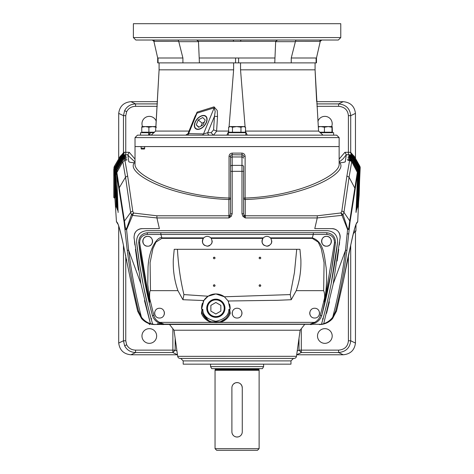 <?xml version="1.0" encoding="UTF-8"?>
<svg xmlns="http://www.w3.org/2000/svg" width="474" height="474" viewBox="0 0 474 474"><rect width="100%" height="100%" fill="white"/><g stroke="black" fill="none" stroke-linecap="round" stroke-linejoin="round"><path stroke-width="0.71" d="M215.854 299.254A8.982 8.982 0 0 1 224.836 308.236A8.982 8.982 0 0 1 215.854 317.219A8.982 8.982 0 0 1 206.871 308.236A8.982 8.982 0 0 1 215.854 299.254M215.854 299.876A8.36 8.36 0 0 1 224.214 308.236A8.36 8.36 0 0 1 215.854 316.596A8.36 8.36 0 0 1 207.494 308.236A8.36 8.36 0 0 1 215.854 299.876M220.837 311.11L220.837 305.363L215.854 302.483L210.871 305.363L210.871 311.11L215.854 313.989L220.837 311.11M328.932 132.696L328.932 132.205M320.768 132.696L320.768 132.205M318.273 126.931L320.868 126.576L324.435 127.228L328.209 126.576L331.978 127.228L332.191 126.576L318.25 126.576M332.191 126.576L332.398 132.205L324.435 132.205L324.435 127.228M331.978 127.228L331.978 132.205M324.435 132.205L319.683 132.205M148.623 135.149L148.623 132.696L140.535 132.696L140.535 135.149M159.068 70.241L155.916 126.576L145.328 126.576L148.895 127.228L148.895 132.205L154.477 132.205L153.961 132.696L149.701 132.696L149.701 135.149M148.919 135.149L148.623 132.696M150.003 135.149L150.003 132.696M259.118 448.665L257.483 450.3L216.677 450.3L215.048 448.665L259.118 448.665L259.118 370.289L215.048 370.289L215.208 369.679L258.952 369.679L258.952 369.021L215.208 369.021A0.492 0.492 0 0 0 215.048 368.654M258.952 369.021A0.492 0.492 0 0 1 259.118 368.654M236.07 382.69L237.824 382.642M238.096 382.69L239.05 382.98M239.068 382.986L239.4 383.14M240.745 384.106L241.858 385.753M241.87 385.783L242.267 387.768L242.267 431.844A5.184 5.184 0 0 1 237.083 437.028A5.184 5.184 0 0 1 231.899 431.844L231.899 387.773A5.184 5.184 0 0 1 237.083 382.589A5.184 5.184 0 0 1 242.267 387.773M242.267 431.921L242.178 432.786M242.167 432.857L241.912 433.722M241.87 433.834L241.402 434.705M241.39 434.723L240.857 435.399M240.745 435.511L239.98 436.145M239.963 436.151L239.086 436.625M239.068 436.631L238.155 436.915M238.096 436.927L236.336 436.975M210.545 366.615L263.615 366.615L262.436 368.654L211.724 368.654L210.545 366.615L210.545 364.162M236.064 436.927L234.76 436.483M233.415 435.511L232.775 434.735M232.775 434.729L232.307 433.864M232.296 433.834L231.999 432.875M231.999 432.863L231.899 431.85M231.899 387.696L231.982 386.837M231.999 386.76L232.248 385.895M232.296 385.783L232.758 384.912M232.77 384.894L233.309 384.218M233.415 384.106L235.08 382.992M235.092 382.986L236.005 382.702M333.625 135.149L333.625 132.696L320.199 132.696M113.796 169.437A0.818 0.818 0 0 1 114.003 168.892L114.613 176.766L114.613 198.013A0.818 0.818 0 0 1 113.796 197.196L113.796 169.437M141.027 146.579L135.025 146.579L135.025 164.146C134.035 175.096 176.061 196.313 229.043 198.037L229.043 156.373C229.22 154.4 230.293 153.315 232.26 153.108L241.9 153.108C243.861 153.309 244.934 154.4 245.117 156.373L245.117 198.037C297.962 196.337 340.059 175.161 339.141 164.146L339.141 146.579L144.777 146.579L144.428 149.026L141.305 149.026L141.027 146.579M142.544 126.576A7.347 7.347 0 0 1 148.113 116.468A7.347 7.347 0 0 1 156.266 121.35M114.613 176.766C114.986 186.436 115.283 198.292 114.915 198.013L114.613 198.013M317.894 121.344A7.347 7.347 0 0 1 332.197 123.714A7.347 7.347 0 0 1 331.622 126.576M177.697 356.353L296.469 356.318A2.447 2.447 0 0 1 294.046 358.427L180.114 358.427A2.447 2.447 0 0 1 177.697 356.353L174.023 330.224L300.137 330.224L304.563 324.566M174.023 330.224L169.603 324.566M156.657 335.995A7.347 7.347 0 0 0 149.31 328.648A7.347 7.347 0 0 0 141.963 335.995A7.347 7.347 0 0 0 149.31 343.342A7.347 7.347 0 0 0 156.657 335.995M317.503 335.995A7.347 7.347 0 0 1 324.85 328.648A7.347 7.347 0 0 1 332.197 335.995A7.347 7.347 0 0 1 324.85 343.342A7.347 7.347 0 0 1 317.503 335.995M149.535 323.748L148.901 323.535M183.195 360.898L183.195 364.162L290.965 364.162L290.965 360.898L183.195 360.898L180.748 358.451M180.114 358.427L294.046 358.427M339.141 159.08L344.93 152.296L346.328 154.749L352.01 154.743L354.001 156.029L360.204 167.535L357.698 221.808C356.264 222.045 354.06 229.262 351.086 243.452L351.05 243.689C352.152 238.712 354.511 228.373 355.541 225.731L355.998 224.528L355.921 231.081L353.391 233.528M242.605 154.868L232.183 154.743A1.635 1.635 0 0 0 230.548 156.373L230.548 213.75L228.918 217.945L228.918 199.53A1.635 1.493 0 0 0 230.548 198.037L229.043 198.037L228.918 199.53C169.668 197.468 125.148 172.856 134.415 162.766L135.025 162.653M134.415 162.766L134.154 162.754C131.144 162.57 129.355 162.215 128.792 161.699L128.934 161.883M339.141 162.653L340.012 162.754C343.01 162.57 344.799 162.221 345.374 161.699L344.841 162.061M339.745 162.766C348.935 172.933 304.373 197.486 245.248 199.53L245.117 198.037L243.612 198.037A1.635 1.493 0 0 0 245.248 199.53L245.248 217.945L244.122 215.397L245.248 215.788L317.254 215.788L340.942 212.95L343.028 214.603L343.964 212.382A2.447 2.174 -171.4 0 0 341.807 211.161L340.942 212.95L342.009 215.35L343.028 214.603L347.886 229.339C348.461 229.179 348.811 228.355 348.935 226.856L349.747 220.878L343.964 212.382L349.06 177.205L351.755 161.723L349.622 160.384L346.909 175.955L341.807 211.161M243.612 166.99L243.612 213.75L244.122 215.397L242.996 216.434L245.248 217.945L317.254 217.945L342.009 215.35L347.578 229.54A2.447 0.889 -17.8 0 0 347.886 229.339M243.612 158.15A1.635 1.191 180 0 0 241.977 156.959L241.977 154.743A1.635 1.635 0 0 1 243.612 156.373A1.635 1.635 0 0 0 241.977 154.743L241.9 153.108M243.132 155.217L242.712 154.915M229.043 156.373L230.548 156.373A1.635 1.635 0 0 1 232.183 154.743L232.26 153.108M230.548 166.99L230.548 158.15A1.635 1.191 -0 0 1 232.183 156.959L232.183 154.743L231.608 154.844M231.555 154.868L231.051 155.199M124.923 160.378L122.813 161.675L125.515 177.163L130.634 212.494L131.505 214.645L133.585 213.039L132.536 215.433L156.912 217.945L228.918 217.945L231.164 216.434L230.044 215.397A1.635 1.434 -0 0 1 228.918 215.788L156.912 215.788L133.585 213.039L132.773 211.309L127.636 175.949L124.923 160.378L127.121 159.862L124.65 159.234L124.413 158.346L126.617 157.931L124.147 157.421L123.915 156.74L126.125 156.432L123.649 156.053L123.43 155.585L125.592 155.306L123.169 155.158L122.606 154.743A2.447 1.576 90.1 0 0 124.182 152.29L129.236 152.296L127.838 154.749L128.922 156.29L135.025 162.078M119.721 157.018L121.842 154.838L127.838 154.749L128.792 161.699L129.319 162.061M345.226 161.883L346.322 154.749L343.028 158.873L339.141 162.078M352.016 154.957L349.451 154.797L351.584 154.915L348.977 155.3L351.11 155.591L350.896 156.053L348.497 156.302L350.63 156.74L350.404 157.421L347.999 157.759L350.132 158.346L349.895 159.234L347.448 159.868L349.622 160.384A0.818 0.35 -85.6 0 1 349.688 160.372L349.688 160.372A0.818 0.35 -85.6 0 1 349.747 160.39M119.567 157.285L123.874 152.326A2.447 1.878 83.3 0 1 122.286 154.761L120.461 155.976L121.042 156.379L123.169 155.158L122.95 155.644M125.29 155.472A0.818 0.812 -30.5 0 1 125.646 155.389M124.935 155.81L125.367 155.46L123.412 155.585L121.32 156.841L123.412 155.585A0.818 0.326 -91.6 0 0 123.412 155.585L123.412 155.585A0.818 0.326 -91.6 0 0 123.388 155.585M121.32 156.841L116.231 165.799L121.32 156.841L121.522 157.273L123.649 156.053L123.418 156.758L126.072 156.302M125.414 156.841L126.125 156.432M122.57 159.234L121.806 158.008L116.776 166.913L121.8 158.008L123.915 156.74A0.818 0.332 -92.6 0 0 123.88 156.734L123.88 156.734A0.818 0.332 -92.6 0 0 123.844 156.74M115.822 168.614L116.776 166.913L115.822 168.608L116.017 169.182L122.061 158.565L124.147 157.421L123.921 158.132L125.859 158.168A0.818 0.812 -16.6 0 1 126.564 157.759M126.072 158.138A0.818 0.812 -16.2 0 1 126.617 157.931M125.9 158.381L124.366 158.34L122.298 159.625L124.413 158.346A0.818 0.344 -93.5 0 0 124.366 158.34L124.366 158.34A0.818 0.344 -93.5 0 0 124.312 158.352M122.304 159.625L117.327 168.507L122.298 159.625L122.523 160.449L124.65 159.234M122.813 161.675L116.64 172.933L118.133 212.488L117.191 200.301M116.225 172.98L116.533 171.037L122.523 160.449M116.859 172.406L124.455 221.056L130.634 212.494A2.447 2.174 -8.6 0 1 132.773 211.309M129.236 152.296L135.025 159.08M348.277 160.194L347.448 159.868M350.114 159.945L351.062 160.467L351.578 159.88L349.895 159.234L350.114 159.945L348.212 160.076L347.495 159.655M351.578 159.88L352.046 160.49L352.265 159.673L350.132 158.346A0.818 0.344 -86.5 0 1 350.179 158.34L350.179 158.34A0.818 0.344 -86.5 0 1 350.227 158.352M348.491 158.144A0.818 0.812 -163.8 0 0 347.952 157.937M348.663 158.357L348.716 158.18A0.818 0.812 -163.4 0 0 347.999 157.759M348.722 158.192L350.63 158.132L351.886 159.14M352.283 158.28L351.88 159.063L352.555 158.677L352.283 158.28L350.404 157.421L350.63 158.132M356.069 166.765L357.503 169.402L358.172 169.017L352.555 158.677L352.763 158.049L350.63 156.74A0.818 0.332 -87.4 0 1 350.665 156.74A0.818 0.332 -87.4 0 1 350.701 156.746M348.905 156.58A0.818 0.812 -159.1 0 0 348.443 156.432M349.142 156.616A0.818 0.812 -158.4 0 0 348.497 156.302M352.484 157.641L353.047 157.309L350.896 156.053L351.127 156.758L351.981 157.178M349.208 156.722L351.127 156.758M357.307 166.73L357.977 166.344L353.047 157.309L353.249 156.882L351.11 155.591A0.818 0.326 -88.3 0 1 351.133 155.585A0.818 0.326 -88.3 0 1 351.157 155.591L349.202 155.46L349.64 155.828M349.279 155.472A0.818 0.812 -149.5 0 0 348.923 155.389M353.118 156.663L353.527 156.42L351.376 155.152L351.601 155.644M357.769 165.74L358.427 165.355L353.723 156.195L352.94 155.336L351.607 154.915M353.728 156.201L354.108 156.017L352.01 154.743L350.239 152.296L350.707 152.397A2.447 2.299 -79.4 0 0 352.508 154.791L352.01 154.743M344.93 152.296L350.239 152.296M243.612 171.333L241.977 171.333L241.977 213.75L243.612 213.75M230.548 213.75L232.183 213.75L232.183 165.385A1.635 1.191 180 0 0 230.548 166.575M123.874 152.326L124.182 152.29M157.226 106.318L135.564 106.318C131.47 106.472 128.507 108.25 126.671 111.657L125.758 115.674L123.459 115.674L123.459 152.492A2.447 2.293 75.1 0 1 121.842 154.838M120.461 155.976L114.287 166.493L115.01 166.889L115.318 166.356L115.757 166.629M122.565 157.178L123.418 156.758M115.289 167.464L116.231 165.799L115.324 167.399L115.508 167.79L121.522 157.273L122.079 157.611M122.713 158.991L123.921 158.132M117.214 168.703L118.595 166.238M116.337 170.284L117.327 168.507L116.337 170.284L116.533 171.037M113.979 168.945L113.961 167.743L114.69 168.14L116.201 207.055L115.004 168.649L116.752 208.116L115.775 174.77M116 183.474L117.345 209.727L116.533 189.956M116.017 171.541L116.053 173.448L116.017 171.541L116.213 172.293M116.539 173.668L124.147 222.259L127.21 250.059C129.917 271.365 133.704 291.747 138.568 311.205L137.715 311.199L137.063 308.687L130.96 281.746L123.074 243.452C120.1 229.262 117.896 222.045 116.462 221.808L114.886 197.99M124.147 222.259A2.447 2.174 171.2 0 1 124.455 221.056L125.255 227.052L126.297 229.54L131.505 214.645L132.536 215.433L126.599 229.742L128.661 250.337L140.932 283.802L134.047 237.675C134.166 232.153 136.873 229.138 142.164 228.634L159.382 228.634L156.912 217.945L156.912 215.788M154.779 228.634L159.382 228.634M317.254 215.788L317.254 217.945L314.777 228.634L331.996 228.634C337.292 229.138 340 232.153 340.113 237.675L333.228 283.802L345.505 250.337L347.578 229.54C348.692 229.712 349.308 228.954 349.421 227.271L350.025 222.045A2.447 2.174 -171.3 0 0 349.747 220.878L357.331 172.24L351.755 161.723L349.688 160.372L348.171 160.342M351.376 160.876L356.987 171.256L357.657 170.871L352.046 160.49L351.376 160.876L351.062 160.467L351.601 161.462M353 164.051L356.59 170.818M350.025 222.045L357.627 173.454L356.187 211.914L357.953 172.08L357.852 170.119L352.265 159.673L350.179 158.34L348.674 158.393M356.987 171.256L357.183 172.068L357.953 172.08L358.148 171.333L356.667 210.035L357.568 198.162L358.362 168.442L352.763 158.049L351.275 156.841L348.811 156.556L349.16 156.882M357.977 166.344L358.682 167.624L358.865 167.233L353.249 156.882L352.052 155.792L351.133 155.585M358.427 165.355L352.94 155.336M358.504 167.115L359.174 166.724L359.476 167.932L359.357 166.522L359.902 166.327L354.108 156.017M354.872 157.155L352.508 154.791M355.014 157.409L350.707 152.397L350.707 115.674L348.402 115.674C347.833 109.986 344.562 106.863 338.596 106.318L338.596 103.907L316.792 103.907M135.564 106.318L135.564 103.907C130.551 104.144 126.908 106.395 124.632 110.667L123.459 115.674L118.707 113.375L118.696 158.808M114.287 166.493L113.961 167.743M115.052 168.134L114.69 168.14L115.01 166.889L115.455 167.168M115.632 169.034L115.188 169.04L115.508 167.79L116.083 168.14M115.087 167.974L116.337 207.221M115.934 167.049L116.503 167.393M116.26 170.421L115.692 170.433L116.017 169.182L116.681 169.585L119.146 165.248M115.822 168.608L115.502 169.858L115.822 168.608M117.416 223.55L117.825 223.829C118.725 225.28 120.485 231.899 123.116 243.701L123.074 243.452M116.462 221.808L117.872 223.829M126.795 260.084A2.447 2.216 -12.8 0 1 126.748 259.924L126.748 259.924A2.447 2.216 -12.8 0 1 126.718 259.746M333.234 283.79L323.712 323.742L321.479 324.299L152.972 324.465C148.457 323.938 144.665 321.976 141.584 318.581L137.774 311.424L137.063 308.687L130.96 281.746L123.116 243.689M154.826 324.566L150.424 323.653C146.981 322.61 143.983 320.46 141.442 317.207L138.568 311.205M141.442 317.207C135.902 296.102 131.642 273.818 128.661 250.337A4.082 0.64 172.7 0 1 127.21 250.059M126.297 229.54A2.447 0.912 18.7 0 0 126.599 229.742C125.337 229.665 124.727 228.912 124.757 227.479A2.447 0.628 -5.9 0 1 125.255 227.052M117.499 210.166L116.527 189.944M117.552 209.846L117.41 209.389L117.345 209.727M116.894 198.144L116.592 198.162M117.38 209.461L117.345 206.871M116.9 208.424L115.502 169.858M116.954 208.104L116.817 207.772L116.752 208.116M116.331 196.538L116.029 196.556M116.788 207.843L116.758 205.206M116.237 206.782L116.207 204.093M115.798 195.472L115.496 195.489M150.424 323.653L140.932 283.802M142.164 228.634A8.165 8.165 0 0 0 138.87 229.327M138.864 229.327A8.165 8.165 0 0 0 137.419 230.151M137.395 230.168A8.165 8.165 0 0 0 136.162 231.259M136.121 231.306A8.165 8.165 0 0 0 135.155 232.61M134.906 233.06A8.165 8.165 0 0 0 134.432 234.168M134.024 237.456A8.165 8.165 0 0 0 134.047 237.675L134.136 238.499M150.454 323.742L144.493 300.599M138.455 270.038L137.039 261.05M137.016 260.872L135.428 249.389M134.889 245.011L134.48 241.568M355.47 158.239L355.453 113.375L350.707 115.674C349.972 108.546 345.937 104.624 338.596 103.907L343.212 101.673L316.662 101.673M118.696 225.956L118.707 343.069C119.685 350.203 123.767 354.108 130.942 354.777L177.472 354.777M118.707 113.375C119.649 106.259 123.732 102.354 130.942 101.673L157.498 101.673M162.333 324.566L159.341 324.192M310.565 324.566L311.311 324.566M176.938 350.985L175.167 350.126L172.862 352.538L177.472 354.771M323.712 323.742L323.736 323.653C327.161 322.628 330.153 320.477 332.718 317.207C338.282 295.989 342.542 273.705 345.505 250.337A4.082 0.64 7.3 0 0 346.95 250.059L349.421 227.271A2.447 0.616 5.9 0 0 348.935 226.856M340.113 235.874A8.165 8.165 0 0 1 340.113 237.675L340.012 238.594M339.591 242.327L339.271 245.058M338.726 249.425L337.127 260.996M329.383 301.837L326.545 313.355M340.101 235.809A8.165 8.165 0 0 0 335.302 229.327M335.201 229.286A8.165 8.165 0 0 0 333.69 228.812M333.601 228.788A8.165 8.165 0 0 0 331.996 228.634M357.627 173.454L356.021 212.471M357.526 172.72L351.761 161.723M352.265 159.673L358.148 171.333L357.858 170.125M357.503 169.402L357.698 170.213L358.474 170.225L358.368 168.442L352.763 158.049M358.587 169.011L358.403 168.525M358.865 167.233L353.249 156.882M358.682 167.624L358.978 168.833L359.126 167.997M357.266 208.299L358.664 169.651L357.236 208.039L358.131 196.556L358.978 168.833L358.208 168.821M358.16 166.487L358.83 166.096M360.204 167.535A2.447 2.447 0 0 0 360.204 167.506L359.902 166.327M359.108 166.06L359.411 165.876M321.479 324.299L324.092 314.665M325.585 308.858L326.604 304.711M326.918 303.413L328.435 296.819M330.04 289.33L331.03 284.43M331.113 284.003L337.571 242.054C337.565 235.252 334.182 231.46 327.433 230.672L146.727 230.672C139.978 231.46 136.601 235.252 136.589 242.054L139.475 263.467M139.587 264.225L143.154 284.524M143.243 284.998L147.568 304.764M149.95 314.203L150.062 314.623M150.228 315.263L151.366 319.464M136.589 242.054C139.99 271.294 145.358 298.703 152.681 324.287L152.687 324.299M321.479 324.287C328.832 298.573 334.194 271.164 337.571 242.054M327.433 230.672L146.727 230.672M117.41 209.389L117.564 209.004M116.817 207.772L116.971 207.375M116.266 206.705L116.414 206.297M355.453 113.375C354.558 106.289 350.482 102.39 343.223 101.673L343.212 101.673M348.402 255.539L348.402 340.77L350.707 340.77C349.966 347.851 345.931 351.773 338.596 352.538L343.223 354.777C350.452 354.084 354.528 350.179 355.453 343.069L355.47 232.497M319.34 324.566L321.194 324.465C325.679 323.943 329.471 321.988 332.57 318.587L336.445 311.199L335.598 311.205L332.718 317.207M336.386 311.424L337.103 308.675L336.386 311.424M157.327 323.748L163.601 324.566M172.862 328.743L172.862 350.126L135.564 350.126L135.564 352.538C130.534 352.283 126.89 350.025 124.632 345.777L123.459 340.77L125.758 340.77L125.758 255.539M358.468 203.613L359.174 195.021L358.871 195.004M351.086 243.452L343.206 281.746L337.097 308.675L343.206 281.746L347.412 259.924A2.447 2.216 -167.2 0 0 347.442 259.746M335.598 311.205C340.456 291.747 344.243 271.365 346.95 250.059M358.148 171.333L356.667 210.035M359.156 168.258L357.823 207.091L358.67 195.489L359.476 167.932L359.114 167.926M359.162 168.442L357.823 207.091M358.907 194.139L359.653 167.731L358.907 194.139M356.673 200.301L356.969 200.318M357.266 198.144L357.568 198.162M359.653 167.731L353.723 156.195M356.288 223.829L357.698 221.808M296.688 354.771L301.298 352.538L298.993 350.126L297.222 350.985M343.212 354.777L296.688 354.777M358.255 205.805L358.474 206.421M358.368 195.472L358.67 195.489M357.953 204.093L357.746 206.297M358.131 196.556L357.829 196.538M356.815 206.871L356.602 209.004M356.187 209.117L356.187 211.914M356.146 211.641L355.974 212.151M347.371 260.084A2.447 2.216 -167.2 0 0 347.412 259.924L351.05 243.689M323.315 318.824L322.379 318.848M150.851 318.824L151.781 318.848M356.116 211.576L355.962 211.197M355.921 224.96L354.99 227.467M348.402 340.77C347.869 346.5 344.598 349.616 338.596 350.126L338.596 352.538L301.298 352.538L301.298 328.743M206.747 308.236A9.101 9.101 0 0 1 215.854 299.135A9.101 9.101 0 0 1 224.954 308.236A9.101 9.101 0 0 1 215.854 317.337A9.101 9.101 0 0 1 206.747 308.236M224.723 297.032A14.285 14.285 0 0 0 215.854 293.945L224.392 296.783L228.178 301.002L230.115 309.095A14.285 14.285 0 0 0 229.76 304.966M229.748 304.901A14.285 14.285 0 0 0 229.529 304.101M228.592 301.772A14.285 14.285 0 0 0 227.822 300.433M156.142 309.581A4.9 4.9 0 0 0 155.111 311.003M154.72 312.135A4.9 4.9 0 0 0 154.643 312.674M154.619 312.982A4.9 4.9 0 0 0 155.122 315.293M159.519 308.236C153.078 308.254 153.149 318.107 159.519 318.036C165.882 318.113 165.959 308.266 159.519 308.236M146.75 246.095A4.9 4.9 0 0 0 147.681 246.184C141.37 246.545 141.4 235.957 147.681 236.39A4.9 4.9 0 0 0 144.25 237.788M144.22 237.818A4.9 4.9 0 0 0 143.622 238.541M143.231 239.24A4.9 4.9 0 0 0 142.887 240.271M142.864 240.395A4.9 4.9 0 0 0 142.781 241.242M142.781 241.438A4.9 4.9 0 0 0 142.87 242.22M142.881 242.285A4.9 4.9 0 0 0 143.154 243.162M143.172 243.209A4.9 4.9 0 0 0 144.238 244.774M144.244 244.78A4.9 4.9 0 0 0 146.739 246.095M323.078 244.809A4.9 4.9 0 0 0 326.485 246.184C320.288 246.634 320.092 236.07 326.485 236.39A4.9 4.9 0 0 0 325.531 236.479M325.454 236.496A4.9 4.9 0 0 0 324.619 236.757M323.908 237.119A4.9 4.9 0 0 0 322.314 238.712M322.142 239.014A4.9 4.9 0 0 0 321.668 240.377M321.645 240.508A4.9 4.9 0 0 0 321.585 241.343M321.585 241.373A4.9 4.9 0 0 0 321.692 242.315M321.692 242.321A4.9 4.9 0 0 0 321.988 243.233M321.994 243.245A4.9 4.9 0 0 0 323.072 244.803M331.314 271.525L335.438 242.741C333.074 262.72 329.845 281.621 325.751 299.432L321.87 315.068C320.886 318.641 318.664 321.289 315.204 323.013L310.037 324.157L164.123 324.157L158.962 323.013C155.513 321.301 153.292 318.652 152.29 315.068A1.635 0.782 -14.9 0 0 153.866 315.453L149.695 298.377C149.494 293.27 149.76 290.698 150.495 290.657L150.086 262.673L152.901 248.654L155.94 242.096L161.865 238.363L203.352 238.363L203.767 237.877A4.9 4.9 0 0 0 204.667 245.431M203.352 238.363C201.527 242.546 202.836 245.153 207.28 246.184C211.73 245.147 213.039 242.54 211.208 238.363A4.9 4.9 0 0 0 203.767 237.877L161.865 237.877L161.865 238.363M262.952 238.363C261.127 242.546 262.436 245.153 266.88 246.184C271.329 245.147 272.639 242.54 270.814 238.363A4.9 4.9 0 0 0 263.366 237.877L210.794 237.877L211.208 238.363L262.952 238.363L263.366 237.877A4.9 4.9 0 0 0 264.267 245.431M311.27 309.581A4.9 4.9 0 0 0 310.233 311.003M309.848 312.135A4.9 4.9 0 0 0 309.765 312.674M309.747 312.982A4.9 4.9 0 0 0 310.251 315.293M314.647 308.236C308.207 308.254 308.272 318.107 314.647 318.036C321.011 318.113 321.088 308.266 314.647 308.236M233.706 309.581A4.9 4.9 0 0 0 232.669 311.003M232.284 312.135A4.9 4.9 0 0 0 232.201 312.674M232.183 312.982A4.9 4.9 0 0 0 232.687 315.293M237.083 308.236C230.642 308.254 230.708 318.107 237.083 318.036C243.446 318.113 243.523 308.266 237.083 308.236M214.218 258.768A0.818 0.788 0 0 1 213.401 257.98A0.818 0.788 0 0 1 214.218 257.192A0.818 0.788 0 0 1 215.036 257.98A0.818 0.788 0 0 1 214.218 258.768M213.733 257.346A0.818 0.788 180 0 0 214.71 257.346M259.942 258.768A0.818 0.788 0 0 1 259.124 257.98A0.818 0.788 0 0 1 259.942 257.192A0.818 0.788 0 0 1 260.759 257.98A0.818 0.788 0 0 1 259.942 258.768M259.456 257.346A0.818 0.788 180 0 0 260.427 257.346M259.942 286.373A0.818 0.788 0 0 1 259.124 285.585A0.818 0.788 0 0 1 259.942 284.797A0.818 0.788 0 0 1 260.759 285.585A0.818 0.788 0 0 1 259.942 286.373M259.456 284.951A0.818 0.788 180 0 0 260.427 284.951M214.218 286.373A0.818 0.788 0 0 1 213.401 285.585A0.818 0.788 0 0 1 214.218 284.797A0.818 0.788 0 0 1 215.036 285.585A0.818 0.788 0 0 1 214.218 286.373M213.733 284.951A0.818 0.788 180 0 0 214.71 284.951M322.13 314.102L325.152 301.997L324.536 302.317L324.471 298.377L320.294 315.453A1.635 0.782 14.9 0 0 321.87 315.068L331.296 271.62M152.29 315.068L148.409 299.438C144.315 281.621 141.086 262.72 138.728 242.741L149.304 303.253M150.803 309.338L152.13 314.469M148.409 299.438A1.635 0.533 -12.9 0 0 149.014 299.698L139.682 242.747L138.728 242.741C138.734 236.739 141.708 233.398 147.645 232.716L326.515 232.716C332.452 233.398 335.426 236.739 335.438 242.741L334.484 242.747L324.536 302.317M202.528 303.082A14.285 14.285 0 0 0 201.592 309.095L202.842 309.392C202.795 315.346 207.138 319.316 215.854 321.301C224.569 319.316 228.906 315.346 228.865 309.392L230.115 309.095M201.592 309.095L203.814 300.54L208.116 296.226L215.854 293.945A14.285 14.285 0 0 0 205.734 298.152M205.722 298.164A14.285 14.285 0 0 0 203.103 301.784M149.695 298.377L149.624 302.317L149.008 301.997M149.624 302.317L149.014 299.698L149.79 301.049L147.764 284.56L148.024 267.585C149.032 246.877 158.387 236.058 161.865 237.877L160.846 234.346L160.846 232.716M139.682 242.747C139.753 237.752 142.277 234.986 147.254 234.446A1.635 0.391 -90 0 1 147.645 232.716M147.254 234.446L326.906 234.446A1.635 0.391 -90 0 0 326.515 232.716M326.906 234.446C331.883 234.986 334.407 237.752 334.484 242.747M325.751 299.432A1.635 0.533 -167.1 0 1 325.146 299.698L324.376 301.043C326.491 289.821 327.078 278.665 326.142 267.579C324.329 257.098 324.317 241.74 312.295 237.877L312.295 238.363L318.22 242.096L321.259 248.654L324.074 262.673L323.653 290.657C324.583 292.819 324.856 295.397 324.471 298.377M320.294 315.453C319.494 318.504 317.568 320.809 314.511 322.379A1.635 0.403 65.1 0 0 315.204 323.013M229.653 309.095L230.263 313.391C228.569 317.639 225.346 320.631 220.588 322.379L211.114 322.379L211.493 321.84L220.214 321.84L220.588 322.379L314.511 322.379L310.037 324.157M158.962 323.013A1.635 0.403 -65.1 0 0 159.649 322.379L164.123 324.157M202.054 309.095L201.444 313.391C203.156 317.657 206.38 320.649 211.114 322.379L159.649 322.379C156.604 320.827 154.678 318.516 153.866 315.453M202.842 309.392C201.918 310.215 201.835 311.596 202.582 313.527A14.285 14.285 0 0 0 229.126 313.527C229.872 311.596 229.789 310.215 228.865 309.392M150.495 290.657L177.922 290.657L182.923 299.716L203.814 300.54M149.5 236.739A4.9 4.9 0 0 0 147.681 236.39C154.05 236.058 153.896 246.622 147.681 246.184M327.202 236.443A4.9 4.9 0 0 0 326.485 236.39C332.742 235.951 332.813 246.527 326.485 246.184A4.9 4.9 0 0 0 327.427 246.095M228.178 301.002L277.74 300.291L291.243 299.716L296.244 290.657L323.653 290.657M208.495 320.483L202.582 313.527A1.226 0.557 -21.7 0 0 201.444 313.391M230.263 313.391A1.226 0.557 21.7 0 0 229.126 313.527L227.716 316.199M220.214 321.84L225.713 318.575M224.392 296.783L290.23 294.591L294.443 272.568L296.718 249.3L177.442 249.3C178.331 265.357 180.493 280.448 183.93 294.591L208.116 296.226M183.93 294.591L182.923 299.716M296.244 290.657C299.728 280.537 301.263 270.073 300.854 259.272L299.941 249.3L174.225 249.3L173.306 259.272C172.897 270.073 174.438 280.537 177.922 290.657M177.442 249.3L174.225 249.3M163.672 315.725A4.9 4.9 0 0 0 164.134 311.501M149.642 245.775A4.9 4.9 0 0 0 150.347 245.396M150.507 245.289A4.9 4.9 0 0 0 151.093 244.803M151.182 244.714A4.9 4.9 0 0 0 151.704 244.074M151.828 243.897A4.9 4.9 0 0 0 152.178 243.227M152.19 243.198A4.9 4.9 0 0 0 152.468 242.303M152.51 242.096A4.9 4.9 0 0 0 152.492 240.365M152.45 240.188A4.9 4.9 0 0 0 152.213 239.435M151.816 238.659A4.9 4.9 0 0 0 150.211 237.089M327.433 246.089A4.9 4.9 0 0 0 328.334 245.822M328.441 245.775A4.9 4.9 0 0 0 329.181 245.378M329.383 245.236A4.9 4.9 0 0 0 329.934 244.768M330.011 244.685A4.9 4.9 0 0 0 330.55 244.015M330.627 243.897A4.9 4.9 0 0 0 331.012 243.144M331.048 243.061A4.9 4.9 0 0 0 331.296 242.202M331.308 242.143A4.9 4.9 0 0 0 331.379 241.42M331.379 241.219A4.9 4.9 0 0 0 330.982 239.34M330.526 238.523A4.9 4.9 0 0 0 328.34 236.751M328.227 236.71A4.9 4.9 0 0 0 327.427 236.479M207.28 246.184A4.9 4.9 0 0 0 209.846 245.461M211.528 243.731A4.9 4.9 0 0 0 212.162 240.905M266.88 246.184A4.9 4.9 0 0 0 269.315 245.538M271.128 243.731A4.9 4.9 0 0 0 271.768 240.905M313.314 232.716L313.314 234.346L312.295 237.877L270.399 237.877L270.814 238.363L312.295 238.363M290.23 294.591L291.243 299.716M299.941 249.3L296.718 249.3M318.801 315.725A4.9 4.9 0 0 0 319.482 312.378M241.236 315.725A4.9 4.9 0 0 0 241.918 312.378M241.906 312.277A4.9 4.9 0 0 0 241.699 311.501M245.828 135.149L245.828 132.696L228.302 132.696L228.302 135.149M145.328 126.576L141.963 126.576L141.762 127.228L145.328 126.576M148.895 127.228L152.669 126.576L156.444 127.228M141.762 127.228L141.762 132.205L148.895 132.205M241.165 132.696L241.165 132.205M233.001 132.696L233.001 132.205M236.722 126.576L229.73 126.576L228.604 127.228L230.542 126.576L232.479 127.228L236.722 126.576L240.958 127.228L243.257 126.576L236.722 126.576M244.43 126.576L243.257 126.576L245.556 127.228L244.43 126.576M232.479 127.228L232.479 132.205L228.604 132.205L228.604 127.228M240.958 127.228L240.958 132.205L232.479 132.205M245.556 127.228L245.556 132.205L240.958 132.205M295.936 40.029L295.48 41.297L319.464 41.303L320.27 41.303L319.464 41.303L320.874 40.029L338.323 40.029L135.842 40.029L133.39 37.582L340.77 37.582L338.323 40.029M295.48 41.297L291.249 57.988L316.105 57.994L316.105 62.888L291.249 62.888L291.249 57.988M280.424 40.029L295.954 40.029M178.206 40.029L233.066 40.029L233.806 41.303L198.482 41.297L196.58 40.029M340.77 37.582L340.77 23.7L133.39 23.7L133.39 37.582M198.482 41.297L199.406 62.888L274.76 62.888L275.678 41.297L233.806 41.303M199.406 57.988L274.76 57.988M153.286 40.029L178.224 40.029L178.686 41.297L153.89 41.303L154.696 41.303L153.286 40.029M240.354 41.303L241.094 40.029L277.551 40.029M275.678 41.297L277.58 40.029M182.911 57.988L182.911 62.888L158.055 62.888L158.055 57.994L182.911 57.988L178.686 41.297M195.211 122.416A7.78 4.764 -50.8 0 0 195.792 128.442A7.78 4.764 -50.8 0 0 206.208 122.416A7.78 4.764 -50.8 0 0 205.627 116.397A7.78 4.764 -50.8 0 0 195.211 122.416M196.248 124.869L198.713 127.316L203.174 124.869L205.171 119.969L202.712 117.522L198.245 119.969L196.248 124.869L199.033 127.145M204.324 122.055L202.214 123.21L201.065 126.025M202.214 123.21L198.245 119.969M307.513 135.149C330.947 135.149 358.688 135.149 307.513 135.149L137.472 135.149L135.025 137.596L135.025 146.579L339.141 146.579L339.141 137.596L135.025 137.596M229.061 126.961L233.623 69.832L233.623 62.888L159.086 62.888L159.086 69.832L155.602 131.079L151.147 135.149L188.93 135.149M203.565 115.431A8.07 4.941 -50.8 0 0 195.762 120.894A8.07 4.941 -50.8 0 0 195.697 128.744A8.07 4.941 -50.8 0 0 197.854 129.408A8.07 4.941 -50.8 0 0 205.562 124.105A8.07 4.941 -50.8 0 0 205.9 116.243A8.07 4.941 -50.8 0 0 203.565 115.431M315.074 62.888L240.537 62.888L240.537 69.832L315.074 69.832L315.074 62.888M245.556 131.079L318.564 131.079L315.074 69.832M323.013 135.149L318.564 131.079M226.874 135.149L228.835 131.079M193.072 121.166L197.101 112.131L214.052 106.851L217.228 110.483L217.525 116.503L216.606 131.073L228.604 131.079M216.754 131.079L213.525 135.149M245.325 131.079L247.286 135.149M155.602 131.079L189.025 131.079M240.537 69.832L245.099 126.961M159.086 69.832L233.623 69.832M315.163 72.03L316.65 101.424M209.484 135.149A2.447 1.73 90 0 1 207.748 132.696L211.149 132.696L213.276 135.126M202.019 135.149A2.447 1.73 90 0 0 203.518 133.923L207.748 132.696L214.449 116.29L217.525 116.503M185.719 135.149L187.982 133.621L203.518 133.923L214.159 107.859A2.447 1.256 66.8 0 0 214.052 106.851M216.606 131.073L213.59 129.858L214.449 116.29L215.208 111.526L214.159 107.859L196.994 113.144A2.447 1.582 80.2 0 0 197.101 112.131M187.011 135.149A2.447 1.73 90 0 0 188.51 133.923L196.994 113.144L195.152 116.065M144.777 148.208L141.027 148.208M243.612 156.373L245.117 156.373M125.758 154.749L125.758 115.674M125.065 155.496A0.818 0.818 -32.2 0 1 125.592 155.306M119.17 188.599L119.489 187.378L125.515 177.163L127.636 175.949M348.402 115.674L348.402 154.749M354.996 188.409L349.06 177.205L346.909 175.955M349.504 155.502A0.818 0.818 -147.8 0 0 348.977 155.3M349.776 154.868A0.818 0.818 -117.5 0 0 349.451 154.797M243.612 166.575A1.635 1.191 180 0 0 241.977 165.385L241.977 171.333L230.548 171.333M241.977 156.959L241.977 165.385L232.183 165.385L232.183 156.959L241.977 156.959M121.451 156.633L121.042 156.379L115.822 165.485L116.462 165.876M115.318 166.356L115.822 165.485M231.164 216.434L232.183 213.75M241.977 213.75L242.996 216.434M338.596 106.318L316.94 106.318M130.954 354.777L135.564 352.538L172.862 352.538L172.862 350.126L175.167 350.126L175.167 338.359M126.671 111.657L124.632 110.667M157.368 103.907L135.564 103.907L130.954 101.673M116.266 166.469L116.918 166.866M116.468 170.421L116.681 169.585M347.199 233.895A4.082 0.421 5.7 0 0 348.805 233.735M358.563 165.065L358.865 164.881M123.459 245.236L123.459 340.77L118.707 343.069M298.993 338.359L298.993 350.126L338.596 350.126M135.564 350.126C131.464 349.984 128.501 348.2 126.671 344.788L125.758 340.77M359.174 195.021L359.967 167.553L359.653 167.547M355.453 343.069L350.707 340.77L350.707 245.236M124.632 345.777L126.671 344.788M354.001 231.081L355.921 231.081M295.426 41.665L275.619 41.665M198.547 41.665L178.739 41.665M238.594 57.994L238.594 62.888M235.566 57.994L235.566 62.888M211.149 132.696L213.59 129.858M258.952 369.679L259.118 370.289M263.615 366.615L263.615 364.162M215.048 448.665L215.048 370.289M215.208 369.679L215.208 369.021M121.8 158.008L123.281 156.835L125.758 156.556L125.409 156.864M117.913 207.968L117.854 207.002M117.339 197.279L117.297 196.254M118.897 168.679L118.613 169.182L118.897 168.679M117.676 170.681L117.676 170.676C116.414 172.05 114.815 173.68 116.189 185.826L117.042 197.919M351.791 154.921L349.575 154.856M148.901 323.748L149.719 324.566M357.337 172.24L357.532 172.72M359.553 167.002L359.357 166.522M296.469 356.318L300.137 330.224M355.998 224.528L356.223 223.953M290.965 360.898L293.418 358.451M153.392 132.696L153.392 132.205M145.228 132.696L145.228 132.205M316.478 62.888L316.478 57.994L320.27 41.303L321.864 40.029M157.682 62.888L157.682 57.994L153.89 41.303L152.296 40.029M196.817 129.278L195.792 128.442M206.652 117.232L205.627 116.397M339.141 137.596L336.688 135.149M187.982 133.621L195.169 116.029"/></g></svg>
